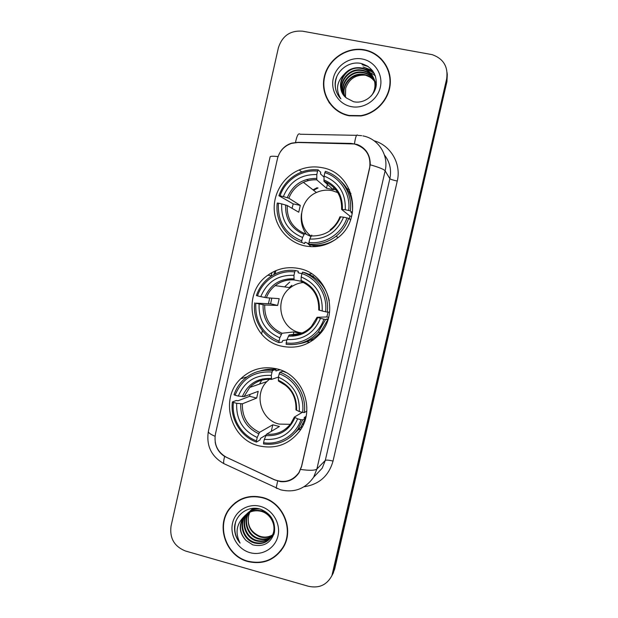 <?xml version="1.0" encoding="UTF-8"?>
<svg xmlns="http://www.w3.org/2000/svg" width="618" height="618" viewBox="0 0 618 618"><rect width="100%" height="100%" fill="white"/><g stroke="black" fill="none" stroke-linecap="round" stroke-linejoin="round"><path stroke-width="0.93" d="M299.282 268.583C287.872 266.258 277.405 268.451 267.895 275.18C241.051 293.179 250.012 339.923 281.684 346.188C296.594 349.224 309.355 345.122 319.962 333.898C339.885 312.808 327.378 273.728 299.282 268.583M311.711 273.82L308.861 274.222M276.555 368.807C262.82 365.895 250.877 369.209 240.734 378.757C219.259 398.579 230.313 439.498 259.073 445.887C275.705 449.41 289.278 444.412 299.792 430.885C315.937 409.417 302.635 374.214 276.555 368.807M322.163 167.694C314.33 166.149 306.683 166.899 299.236 169.935C283.523 176.454 273.102 193.403 274.276 210.336C275.404 227.269 288.003 242.186 304.442 245.817C316.532 248.22 327.586 245.601 337.613 237.969C363.948 218.757 353.681 172.654 322.163 167.694M354.315 143.979L297.845 142.488L291.657 143.345C284.21 145.918 279.467 151.055 277.443 158.749L215.404 434.168C213.828 444.581 217.606 452.345 226.729 457.451L274.33 479.645C284.388 483.446 292.608 481.074 298.981 472.515L301.538 466.327L369.641 168.111C371.209 155.651 366.095 147.609 354.315 143.979M333.287 189.579L335.667 189.517M271.928 272.577L271.202 275.79M349.51 189.703L347.115 188.699M364.203 49.772C346.744 46.481 328.135 59.15 324.303 76.717C320.209 94.237 331.773 112.522 349.193 115.805L360.997 115.952C376.625 113.426 389.533 99.042 390.298 83.144C391.179 67.246 379.753 52.63 364.404 49.811L364.203 49.772M326.103 96.308L329.363 103.044M262.449 497.436C249.077 494.446 238.1 498.147 229.517 508.529C215.473 525.825 225.848 556.038 247.88 561.53C263.013 564.922 274.84 560.163 283.353 547.278C294.431 529.371 282.99 502.295 262.449 497.436M235.404 502.596L231.232 506.961M374.044 53.696L380.997 58.532M280.139 152.206C282.92 147.671 286.837 144.635 291.897 143.098L298.123 142.31L351.024 143.415L357.366 144.527C366.034 148.181 370.336 154.948 370.252 164.805L301.584 466.575L298.957 472.824C294.4 479.39 288.274 482.334 280.572 481.646L274.469 479.815L224.643 456.432C219.359 453.064 216.2 448.259 215.172 442.024M331.735 575.991L333.929 570.445L446.799 80.224L447.162 72.831L446.799 80.224L333.929 570.445L331.735 575.991M308.536 586.304C319.097 588.537 326.891 584.96 331.92 575.582L446.66 78.849C448.328 66.736 443.485 58.664 432.113 54.631L302.573 31.186C290.352 30.259 282.287 35.79 278.386 47.787L171.031 526.111C169.502 538.247 174.338 546.551 185.547 551.024L308.536 586.304M276.903 554.701L281.267 550.453M388.846 71.533L385.431 64.79M332.538 574.47L334.709 568.954L446.938 81.584L447.301 74.237M261.592 333.99L262.364 330.576M268.436 303.701L269.726 297.984M275.157 273.952L275.906 270.638M274.693 271.171L273.921 274.593M390.275 79.243L388.498 71.618M349.27 115.466L360.889 115.62C376.377 113.148 389.193 98.895 389.95 83.136C390.823 67.385 379.483 52.909 364.265 50.135L364.126 50.112C346.845 46.852 328.428 59.398 324.635 76.779C320.58 94.121 332.036 112.221 349.27 115.466M345.392 97.072L345.686 88.227L345.47 97.142M345.686 88.227C349.054 78.888 355.69 74.539 365.578 75.18L374.029 78.895M344.605 96.246C340.572 85.516 351.101 72.43 363.09 74.291L364.442 74.508C368.645 75.396 372.067 77.675 374.701 81.352M344.798 96.462C341.012 85.748 351.495 73.001 363.33 74.824L364.674 75.041C368.768 75.898 372.129 78.092 374.755 81.638M343.871 95.365C338.811 84.55 349.525 70.143 362.125 72.151L363.484 72.368C368.158 73.38 371.812 75.999 374.446 80.24M344.048 95.589C339.243 84.797 349.919 70.722 362.364 72.692L363.724 72.909C368.282 73.882 371.874 76.423 374.516 80.518M343.199 94.43C337.049 83.569 347.919 67.833 361.144 69.973L362.519 70.189C367.671 71.34 371.542 74.322 374.114 79.135M343.361 94.67C337.49 83.816 348.32 68.413 361.391 70.522L362.758 70.738C367.795 71.85 371.611 74.739 374.207 79.413M346.52 98.069L353.527 101.684C363.268 104.033 374.06 96.663 376.084 86.443C377.281 74.878 372.484 67.269 361.7 63.615C349.379 60.371 336.03 70.606 335.134 83.136C334.925 89.255 336.833 94.508 340.866 98.895C335.489 89.996 336.656 81.73 344.365 74.114C338.594 82.959 339.313 90.939 346.52 98.069C333.589 88.783 343.971 65.632 360.394 68.304L361.777 68.528C372.09 70.437 378.417 82.642 373.658 92.638M344.365 74.114C348.49 69.378 353.751 67.254 360.139 67.748L361.53 67.972C373.828 70.004 379.359 86.597 370.893 96.269M374.863 81.591L375.311 82.325M375.45 82.573L375.844 83.322M374.917 81.877L375.381 82.603M375.528 82.843L375.929 83.584M374.585 80.487L374.987 81.252M375.111 81.506L376.323 85.052M374.662 80.765L375.08 81.514M375.203 81.769L376.354 84.82M374.245 79.398L375.883 87.316M374.338 79.668L376.084 86.458M362.109 58.98C349.518 56.578 336.053 65.709 333.272 78.409C330.313 91.078 338.695 104.287 351.279 106.636C363.809 109.162 377.482 100.108 380.309 87.277C383.33 74.477 374.74 61.19 362.109 58.98M338.479 95.86C334.871 90.05 334.315 83.639 336.818 76.632M367.169 65.832L362.055 64.681L368.313 66.574M372.461 70.537L363.036 66.922L372.785 70.97M363.994 69.116C367.81 69.633 371.31 71.201 374.5 73.805M364.937 71.271C368.745 71.796 372.237 73.364 375.42 75.975M363.878 68.845C367.671 69.363 371.163 70.915 374.346 73.496M280.981 550.259L284.489 545.115M247.957 561.206C262.928 564.551 274.624 559.854 283.052 547.108C294.029 529.394 282.712 502.581 262.372 497.768C249.131 494.809 238.262 498.471 229.772 508.761C215.883 525.879 226.157 555.767 247.957 561.206M272.36 535.273C268.444 537.621 264.303 538.162 259.954 536.895C250.429 532.824 246.706 525.578 248.791 515.142C246.868 524.752 250.336 531.704 259.197 535.984L260.41 536.409C264.62 537.637 268.652 537.158 272.507 534.964M248.791 515.142L249.85 512.183M271.704 536.463C267.571 539.475 263.036 540.279 258.092 538.881C247.725 535.999 242.387 521.801 248.899 512.646M249.193 512.222L249.711 511.542M249.919 511.279L250.584 510.53M250.808 510.298L253.148 508.328M271.881 536.169C267.795 539.012 263.353 539.746 258.563 538.378C248.351 535.528 242.959 521.662 249.193 512.492M249.68 511.781L249.989 511.364M250.197 511.101L250.838 510.337M251.062 510.097L253.017 508.336M274.307 532.894L273.465 534.493C269.309 540.511 263.554 542.643 256.207 540.897C245.539 537.954 240.255 523.145 247.231 513.998L247.741 513.326M247.957 513.064L248.629 512.299M248.861 512.059L254.601 508.282M274.037 533.882L273.905 533.991C269.757 540.001 264.017 542.133 256.679 540.395C246.041 537.451 240.765 522.673 247.725 513.55L248.019 513.149M248.235 512.878L248.892 512.098M249.116 511.858L254.044 508.29M243.994 516.625L243.229 517.614C238.486 525.756 239.429 533.388 246.057 540.511L252.777 544.86C263.724 547.216 270.939 543.037 274.446 532.314C275.558 521.19 270.885 513.473 260.417 509.17C248.451 505.2 235.489 514.454 234.562 527.023C234.346 533.056 236.192 538.409 240.085 543.091C235.041 533.187 236.339 524.365 243.994 516.625C248.506 511.665 254.091 509.873 260.757 511.24C271.541 513.689 277.575 527.44 271.688 536.494C267.494 542.565 261.692 544.721 254.284 542.952C243.531 539.977 238.2 525.03 245.238 515.798L246.636 514.099M246.868 513.852C250.398 510.368 254.716 508.745 259.83 509M246.057 540.511C239.575 533.272 238.795 525.493 243.716 517.173C248.181 511.511 254.013 509.379 261.229 510.792C271.99 513.234 278.007 526.961 272.136 535.991C267.949 542.048 262.163 544.195 254.763 542.434C244.033 539.468 238.718 524.551 245.74 515.342L246.906 513.898M247.138 513.643C249.95 510.677 253.504 508.977 257.799 508.552M273.983 534.052L273.48 534.47M274.114 533.643L272.646 535.08M273.643 534.191L272.801 534.779M273.89 534.354L271.735 536.439M273.89 534.361L272.152 535.96M260.417 506.374C248.258 502.952 235.234 510.87 232.538 523.214C229.657 535.497 237.752 549.271 249.904 552.631C262.017 556.169 275.234 548.344 277.984 535.883C280.912 523.469 272.623 509.611 260.417 506.374M267.803 539.576L262.163 539.568M240.603 499.39L235.589 502.89M240.085 543.091C235.18 536.841 233.704 529.835 235.643 522.071M337.83 192.607L332.175 190.684C326.752 189.602 321.507 190.205 316.424 192.507C299.351 199.668 296.184 225.454 311.063 236.061M308.93 243.809L305.06 242.163L304.512 243.6L301.708 242.441L301.777 240.858C285.215 233.936 277.428 221.383 278.401 203.183L281.708 203.894C280.981 220.023 287.926 231.209 302.55 237.451L304.612 233.511L310.877 236.485M292.044 208.32L293.218 203.886L278.911 195.736L280.054 195.86C285.06 180.24 301.46 169.347 317.582 171.132L316.81 174.546C300.804 174.261 289.657 181.599 283.361 196.563L288.853 198.216L300.286 205.4L298.741 212.221L287.208 205.5L281.708 203.894M348.652 210.475L350.321 210.954C352.731 193.712 341.669 176.238 325.416 171.371L324.844 172.631C340.34 177.358 350.877 194.013 348.652 210.475L345.253 209.757C345.941 193.395 338.88 182.163 324.071 176.053L323.994 181.36L333.264 189.656L326.497 188.235L316.779 179.853L316.81 174.546M350.97 193.465L348.73 191.572M350.321 210.954L352.33 212.654L350.954 212.453L352.283 213.558M316.014 245.408L318.208 246.358M317.582 171.132L318.162 169.873L320.688 172.237L320.533 173.944L324.002 177.142M308.923 244.04C318.849 245.029 327.864 242.449 335.983 236.3C341.924 231.565 346.142 225.585 348.629 218.363L346.961 217.899C341.816 233.735 325.068 244.481 309 242.449L308.923 244.04L311.603 245.168C320.441 246.088 328.629 244.048 336.177 239.066M350.568 219.853L348.629 218.363M278.401 203.183L277.266 203.044C274.917 220.023 285.601 237.335 301.708 242.441M318.162 169.873C311.92 169.278 305.895 170.205 300.078 172.654C289.757 177.312 282.704 185.014 278.911 195.736M309 242.449L309.772 239.042C325.825 239.56 337.088 232.268 343.569 217.165L346.961 217.899M302.55 237.451L301.777 240.858M283.361 196.563L280.054 195.86M343.569 217.165L339.939 216.787C337.907 222.101 334.647 226.443 330.151 229.819M311.796 235.087L309.772 239.042M317.111 187.718L313.002 189.842M313.859 245.856L315.435 246.644M316.416 246.567L312.329 245.246M352.33 212.654C353.535 200.348 349.811 189.958 341.151 181.476M324.071 176.053L324.844 172.631M351.642 216.393L349.834 216.006L341.654 209.471L345.253 209.757M349.834 216.006L349.402 218.957M327.71 182.905L326.497 188.235M333.264 189.656L333.774 187.424M300.286 205.4L293.218 203.886M311.117 246.698L307.324 243.121M306.358 234.338C302.063 228.104 300.441 221.198 301.484 213.604M303.33 282.488C298.517 282.982 294.183 284.72 290.344 287.694C273.774 299.575 279.939 328.753 299.908 332.631L303.832 333.233M286.883 339.931L282.743 340.557L282.171 342.102L279.004 342.604L279.035 341.182C262.604 333.975 254.871 321.298 255.844 303.16L259.127 303.932C258.401 320.008 265.292 331.302 279.799 337.807L282.001 333.256L293.867 331.928L300.564 333.527L289.131 334.964L286.976 339.529C302.897 340.348 314.075 333.287 320.51 318.347L323.878 319.135C318.772 334.84 302.148 345.246 286.204 342.913L286.165 344.334C298.703 345.678 309.355 341.684 318.123 332.36L325.57 319.467L323.878 319.135M294.74 271.928L295.35 270.514C285.833 269.518 277.196 271.827 269.433 277.459C263.26 282.148 258.911 288.189 256.393 295.574L257.49 295.883C262.465 280.394 278.733 269.834 294.74 271.928L293.967 275.319C278.085 274.732 267.022 281.839 260.773 296.648L266.366 297.745L279.174 298.656L277.644 305.439L264.728 304.983L259.127 303.932M301.043 281.229L294.083 279.954L293.967 275.319M310.545 339.985L313.789 339.599M311.812 275.752L313.573 276.3L312.214 275.991M328.197 318.911L326.659 318.988L327.988 319.351L325.57 319.467M321.105 331.511L322.14 331.178M255.844 303.16L270.622 303.793L271.804 298.131M295.35 270.514L298.247 271.209L298.115 272.777L301.924 273.65M298.919 343.762C307.501 342.442 314.747 338.533 320.657 332.028L327.988 319.351M254.755 302.835C252.422 319.73 263.021 337.204 279.004 342.604M286.204 342.913L286.976 339.529M279.799 337.807L279.035 341.182M260.773 296.648L257.49 295.883M320.51 318.347L317.096 317.281L326.814 316.957L328.614 317.382M289.742 282.078L284.597 286.914M329.324 300.842C326.289 287.061 318.285 277.714 305.331 272.816L302.542 272.152L301.947 273.565C317.32 278.571 327.772 295.389 325.562 311.773L327.254 312.113C329.649 294.964 318.672 277.32 302.542 272.152M327.254 312.113L329.587 312.113M325.562 311.773L322.187 310.985C322.874 294.678 315.868 283.338 301.175 276.957L301.947 273.565M301.175 276.957L301.097 281.437C313.256 286.906 319.135 296.424 318.718 309.989L322.187 310.985M301.097 281.437L301.731 281.684M328.112 312.113L326.814 316.957M270.622 303.793L277.644 305.439M293.867 331.928L292.893 336.2M289.286 287.555L291.881 285.3M309.749 342.233L306.513 341.808M269.402 379.259L266.837 381.6C253.558 394.5 260.92 420.132 279.12 424.079L290.29 424.327M266.057 435.002L260.58 438.301L259.977 439.962L256.455 442.102L256.447 440.85C241.321 435.35 231.294 418.54 233.442 402.472L236.702 403.299C235.976 419.328 242.812 430.731 257.212 437.49L259.537 432.345L272.777 424.798L279.421 426.505L266.613 434.184L264.326 439.352C280.124 440.464 291.217 433.635 297.613 418.85L300.951 419.699C295.883 435.273 279.382 445.331 263.562 442.712L263.554 443.963C277.683 445.609 289.124 440.742 297.876 429.363L302.673 419.9L300.951 419.699M272.044 372.051L272.685 370.491C261.059 369.155 251.047 372.538 242.665 380.634C238.718 384.651 235.844 389.355 234.021 394.755L235.072 395.242C241.924 378.641 254.253 370.908 272.044 372.051L271.279 375.42C255.52 374.531 244.535 381.414 238.332 396.068L244.025 396.625L258.2 391.333L256.671 398.077L242.403 403.817L236.702 403.299M278.455 377.057L271.541 379.398L271.279 375.42M300.34 427.687L302.287 426.799M306.026 416.416L304.164 417.598L305.454 418.108L302.673 419.9M233.442 402.472L232.399 401.97L236.3 400.495L238.046 400.758L249.703 396.308L249.989 394.392M272.685 370.491L275.952 369.525L275.852 370.962L279.823 369.765M290.568 437.003L300.734 427.417L305.454 418.108M275.952 369.525C270.506 368.791 265.192 369.278 260.024 371.001M232.399 401.97C230.081 418.78 240.587 436.416 256.455 442.102M263.562 442.712L264.326 439.352M257.212 437.49L256.447 440.85M238.332 396.068L235.072 395.242M297.613 418.85L294.315 417.119L302.341 412.314M275.203 368.498L271.634 370.36M262.457 378.95L259.498 384.102M286.018 372.507L282.982 371.264L279.83 372.26L279.197 373.82C294.454 379.112 304.821 396.084 302.619 412.384L304.334 412.592C306.721 395.528 295.829 377.722 279.83 372.26M304.334 412.592L306.775 411.117M302.619 412.384L299.274 411.534C299.962 395.281 293.009 383.832 278.424 377.196L279.197 373.82M278.424 377.196L278.44 381.036C290.576 386.806 296.416 396.432 295.96 409.904L299.274 411.534M249.703 396.308L256.671 398.077M272.777 424.798L271.279 431.387M300.904 429.193L297.528 429.842M374.044 140.749C390.746 145.307 401.522 163.901 397.258 181.051L333.032 461.074C328.923 460.086 326.35 459.862 325.3 460.41L389.85 178.672C391.65 169.865 389.85 161.978 384.442 155.018M333.032 461.074C328.838 475.79 319.313 484.327 304.465 486.698M313.99 476.849L322.202 468.205L325.3 460.41L316.879 469.023L313.604 477.266L322.202 468.205L313.844 477.003M354.469 143.762C355.543 136.655 356.648 133.851 357.791 135.35L361.646 135.682M300.68 469.456C309.618 470.692 315.018 470.545 316.879 469.023L385.13 170.838C383.956 169.317 378.996 167.308 370.252 164.805M215.049 436.277C210.375 434.276 208.142 432.639 208.366 431.349L270.112 156.902C270.352 156.13 273.001 156.03 278.046 156.601M224.643 456.432C223.708 459.962 223.43 462.349 223.793 463.593L225.238 464.272M356.601 135.327L300.139 134.237C298.448 132.746 296.91 135.473 295.52 142.41M277.675 481.036L276.138 488.073L277.096 488.521M362.882 135.898C378.34 138.61 389.031 155.296 385.13 170.838L389.85 178.672C390.622 179.351 393.094 180.147 397.258 181.051M333.133 571.944L334.709 568.954M446.66 78.849L446.938 81.584M366.111 150.877L365.701 150.831M360.642 146.057L361.066 146.698M287.208 205.5C286.791 218.849 292.6 228.181 304.612 233.511M316.779 179.853C312.129 179.568 307.664 180.402 303.399 182.372C296.493 185.732 291.642 191.016 288.853 198.216M311.109 235.952C325.068 236.246 334.925 229.857 340.688 216.794M285.64 204.983C285.153 219.019 291.24 228.814 303.909 234.376M316.594 178.401C302.673 178.285 292.901 184.712 287.293 197.675M342.372 209.409C342.82 195.195 336.64 185.361 323.832 179.908M341.128 201.004C338.734 191.456 333.017 184.906 323.994 181.36M318.069 187.949L313.542 190.267M312.654 245.385L314.917 246.675M264.728 304.983C264.319 318.293 270.074 327.718 282.001 333.256M294.083 279.954C287.076 279.452 280.773 281.344 275.164 285.632C271.132 288.845 268.204 292.886 266.366 297.745M288.382 336.107C302.233 336.656 312.02 330.476 317.737 317.552M263.113 304.72C262.627 318.718 268.668 328.606 281.236 334.392M293.836 278.788C280.024 278.409 270.329 284.635 264.751 297.459M289.131 334.964C297.806 335.605 305.222 332.785 311.395 326.497L317.049 317.289M319.406 310.221C319.861 296.045 313.735 286.111 301.02 280.425M310.128 340.201L313.303 339.962M242.403 403.817C241.993 417.08 247.702 426.59 259.537 432.345M271.418 379.382C262.944 378.726 255.721 381.406 249.742 387.432L244.025 396.625M265.81 435.59C279.552 436.401 289.263 430.414 294.94 417.629M240.734 403.801C240.248 417.76 246.242 427.741 258.71 433.743M271.232 378.51C257.521 377.876 247.895 383.902 242.364 396.594M266.613 434.184C276.509 435.01 284.574 431.511 290.792 423.67L294.315 417.119M296.601 410.344C297.057 396.215 290.97 386.196 278.355 380.279M286.389 385.887L278.648 381.167M274.971 368.452L271.619 370.36M271.719 275.883L267.895 275.18M246.906 376.965L240.734 378.757M301.715 171.997L299.236 169.935M298.981 472.515L299.367 472.152M230.753 507.525L229.517 508.529M208.366 431.349C206.142 445.678 211.286 456.424 223.793 463.593L280.595 489.804C294.346 493.025 305.346 488.846 313.604 477.266M331.92 575.582L333.519 572.546M363.33 74.824L363.09 74.291M362.364 72.692L362.125 72.151M361.391 70.522L361.144 69.973M360.394 68.304L360.139 67.748M284.125 545.764L283.052 547.108M247.725 513.55L247.231 513.991M245.74 515.342L245.238 515.798M243.716 517.173L243.229 517.614M272.136 535.991L271.688 536.501M316.424 192.507L303.399 182.372C307.633 180.379 312.067 179.514 316.71 179.768M338.154 237.528L335.983 236.3M308.359 180.611L306.86 179.39M323.909 181.221C336.099 186.404 342.009 195.798 341.623 209.409M313.002 245.531L315.026 246.667M290.344 287.694L275.164 285.632C280.68 281.329 286.945 279.398 293.959 279.846M322.465 330.715L321.684 330.815M320.657 332.028L318.123 332.36M310.228 340.147L313.365 339.915M266.837 381.6L249.742 387.432C255.582 381.406 262.781 378.695 271.348 379.305M303.755 423.685L302.627 424.442M300.734 427.417L297.876 429.363"/></g></svg>
